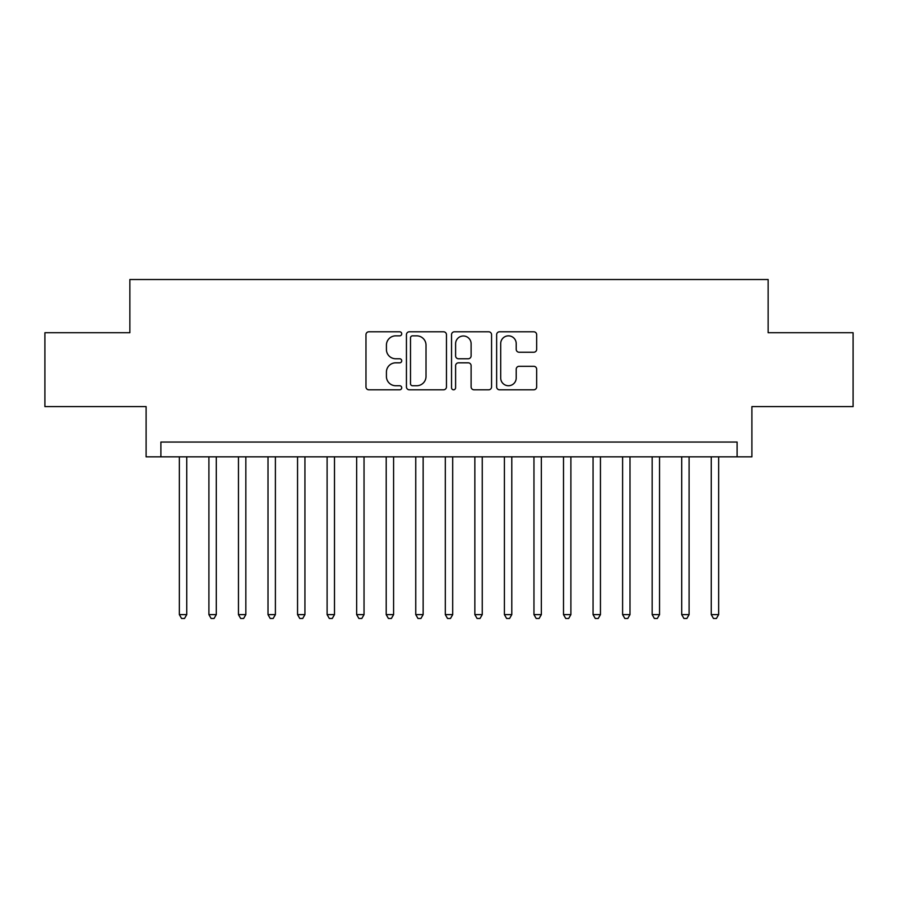 <?xml version="1.0" encoding="UTF-8"?>
<svg xmlns="http://www.w3.org/2000/svg" width="898" height="898" viewBox="0 0 898 898"><rect width="100%" height="100%" fill="white"/><g stroke="black" fill="none" stroke-linecap="round" stroke-linejoin="round"><path stroke-width="1.35" d="M401.72 333.82A2.032 2.032 0 0 0 399.689 331.789L368.876 331.789A2.896 2.896 0 0 0 365.969 334.685L365.969 386.892A2.896 2.896 0 0 0 368.876 389.799L399.689 389.799A2.032 2.032 0 0 0 401.72 387.768A2.032 2.032 0 0 0 399.689 385.736L395.704 385.736A9.283 9.283 0 0 1 386.421 376.453L386.421 372.109A9.283 9.283 0 0 1 395.704 362.826L399.689 362.826A2.032 2.032 0 0 0 401.72 360.794A2.032 2.032 0 0 0 399.689 358.762L395.704 358.762A9.283 9.283 0 0 1 386.421 349.479L386.421 345.124A9.283 9.283 0 0 1 395.704 335.852L399.689 335.852A2.032 2.032 0 0 0 401.72 333.82M533.771 352.241A2.896 2.896 0 0 0 536.667 349.333L536.667 334.685A2.896 2.896 0 0 0 533.771 331.789L499.546 331.789A2.896 2.896 0 0 0 496.639 334.685L496.639 386.892A2.896 2.896 0 0 0 499.546 389.799L533.771 389.799A2.896 2.896 0 0 0 536.667 386.892L536.667 369.201A2.896 2.896 0 0 0 533.771 366.305L519.123 366.305A2.896 2.896 0 0 0 516.215 369.201L516.215 377.979A7.756 7.756 0 0 1 508.459 385.736A7.756 7.756 0 0 1 500.702 377.979L500.702 343.608A7.756 7.756 0 0 1 508.459 335.852A7.756 7.756 0 0 1 516.215 343.608L516.215 349.333A2.896 2.896 0 0 0 519.123 352.241L533.771 352.241M737.112 456.835L751.895 456.835L751.895 406.592L853.1 406.592L853.1 332.72L768.138 332.72L768.138 279.525L129.862 279.525L129.862 332.72L44.9 332.72L44.9 406.592L146.105 406.592L146.105 456.835L737.112 456.835L737.112 442.052L160.888 442.052L160.888 456.835M446.463 334.685A2.896 2.896 0 0 0 443.556 331.789L409.331 331.789A2.896 2.896 0 0 0 406.435 334.685L406.435 386.892A2.896 2.896 0 0 0 409.331 389.799L443.556 389.799A2.896 2.896 0 0 0 446.463 386.892L446.463 334.685M454.444 331.789L488.669 331.789A2.896 2.896 0 0 1 491.565 334.685L491.565 386.892A2.896 2.896 0 0 1 488.669 389.799L474.021 389.799A2.896 2.896 0 0 1 471.113 386.892L471.113 365.722A2.896 2.896 0 0 0 468.217 362.826L458.496 362.826A2.896 2.896 0 0 0 455.6 365.722L455.6 387.768A2.032 2.032 0 0 1 453.569 389.799A2.032 2.032 0 0 1 451.537 387.768L451.537 334.685A2.896 2.896 0 0 1 454.444 331.789M412.53 335.852A2.032 2.032 0 0 0 410.498 337.873L410.498 383.704A2.032 2.032 0 0 0 412.53 385.736L416.728 385.736A9.283 9.283 0 0 0 426.011 376.453L426.011 345.124A9.283 9.283 0 0 0 416.728 335.852L412.53 335.852M471.113 343.754A7.756 7.756 0 0 0 463.357 335.998A7.756 7.756 0 0 0 455.6 343.754L455.6 355.866A2.896 2.896 0 0 0 458.496 358.762L468.217 358.762A2.896 2.896 0 0 0 471.113 355.866L471.113 343.754M179.353 456.835L179.353 614.625L186.739 614.625L186.739 456.835M186.739 614.625L184.528 618.475L181.576 618.475L179.353 614.625M208.908 456.835L208.908 614.625L216.295 614.625L216.295 456.835M216.295 614.625L214.072 618.475L211.12 618.475L208.908 614.625M238.453 456.835L238.453 614.625L245.839 614.625L245.839 456.835M245.839 614.625L243.627 618.475L240.675 618.475L238.453 614.625M268.008 456.835L268.008 614.625L275.394 614.625L275.394 456.835M275.394 614.625L273.172 618.475L270.219 618.475L268.008 614.625M297.552 456.835L297.552 614.625L304.938 614.625L304.938 456.835M304.938 614.625L302.727 618.475L299.775 618.475L297.552 614.625M327.108 456.835L327.108 614.625L334.494 614.625L334.494 456.835M334.494 614.625L332.271 618.475L329.319 618.475L327.108 614.625M356.652 456.835L356.652 614.625L364.038 614.625L364.038 456.835M364.038 614.625L361.827 618.475L358.874 618.475L356.652 614.625M386.207 456.835L386.207 614.625L393.593 614.625L393.593 456.835M393.593 614.625L391.382 618.475L388.419 618.475L386.207 614.625M415.752 456.835L415.752 614.625L423.149 614.625L423.149 456.835M423.149 614.625L420.926 618.475L417.974 618.475L415.752 614.625M445.307 456.835L445.307 614.625L452.693 614.625L452.693 456.835M452.693 614.625L450.482 618.475L447.518 618.475L445.307 614.625M474.851 456.835L474.851 614.625L482.248 614.625L482.248 456.835M482.248 614.625L480.026 618.475L477.074 618.475L474.851 614.625M504.407 456.835L504.407 614.625L511.793 614.625L511.793 456.835M511.793 614.625L509.581 618.475L506.618 618.475L504.407 614.625M533.962 456.835L533.962 614.625L541.348 614.625L541.348 456.835M541.348 614.625L539.126 618.475L536.173 618.475L533.962 614.625M563.506 456.835L563.506 614.625L570.892 614.625L570.892 456.835M570.892 614.625L568.681 618.475L565.729 618.475L563.506 614.625M593.062 456.835L593.062 614.625L600.448 614.625L600.448 456.835M600.448 614.625L598.225 618.475L595.273 618.475L593.062 614.625M622.606 456.835L622.606 614.625L629.992 614.625L629.992 456.835M629.992 614.625L627.781 618.475L624.828 618.475L622.606 614.625M652.161 456.835L652.161 614.625L659.547 614.625L659.547 456.835M659.547 614.625L657.325 618.475L654.373 618.475L652.161 614.625M681.705 456.835L681.705 614.625L689.092 614.625L689.092 456.835M689.092 614.625L686.88 618.475L683.928 618.475L681.705 614.625M711.261 456.835L711.261 614.625L718.647 614.625L718.647 456.835M718.647 614.625L716.424 618.475L713.472 618.475L711.261 614.625"/></g></svg>
